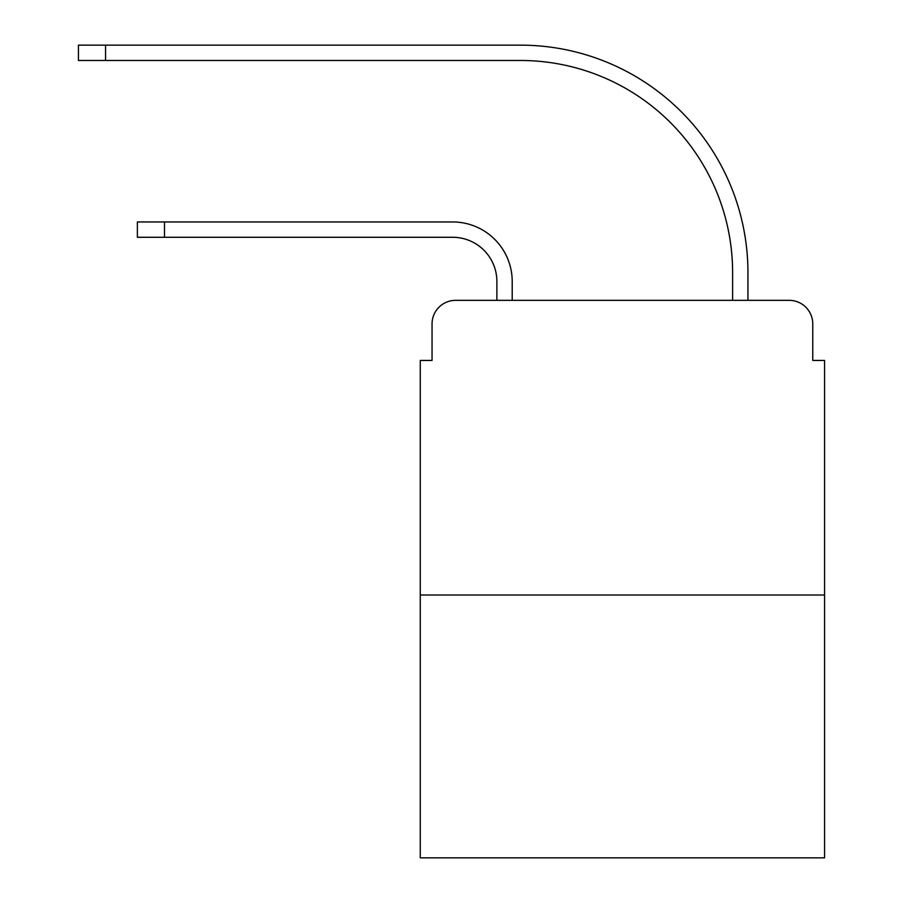 <?xml version="1.0" encoding="UTF-8"?>
<svg xmlns="http://www.w3.org/2000/svg" width="903" height="903" viewBox="0 0 903 903"><rect width="100%" height="100%" fill="white"/><g stroke="black" fill="none" stroke-linecap="round" stroke-linejoin="round"><path stroke-width="1.35" d="M432.052 323.906L432.052 360.444L432.052 323.906A23.568 23.568 0 0 1 455.62 300.338L496.876 300.338L496.876 281.476A44.202 44.202 0 0 0 452.674 237.275A44.202 44.202 0 0 1 496.876 281.476A44.202 44.202 0 0 0 452.674 237.275A44.202 44.202 0 0 1 496.876 281.476A44.202 44.202 0 0 0 452.674 237.275A44.202 44.202 0 0 1 496.876 281.476A44.202 44.202 0 0 0 452.674 237.275A44.202 44.202 0 0 1 496.876 281.476A44.202 44.202 0 0 0 452.674 237.275A44.202 44.202 0 0 1 496.876 281.476A44.202 44.202 0 0 0 452.674 237.275A44.202 44.202 0 0 1 496.876 281.476A44.202 44.202 0 0 0 452.674 237.275A44.202 44.202 0 0 1 496.876 281.476A44.202 44.202 0 0 0 452.674 237.275A44.202 44.202 0 0 1 496.876 281.476A44.202 44.202 0 0 0 452.674 237.275A44.202 44.202 0 0 1 496.876 281.476A44.202 44.202 0 0 0 452.674 237.275A44.202 44.202 0 0 1 496.876 281.476A44.202 44.202 0 0 0 452.674 237.275A44.202 44.202 0 0 1 496.876 281.476M824.552 595.009L420.267 595.009L420.267 857.85L824.552 857.85L824.552 360.444L812.768 360.444L812.768 323.906A23.568 23.568 0 0 0 789.188 300.338L455.62 300.338M420.267 595.009L420.267 360.444L432.052 360.444M512.204 300.338L512.204 281.476L512.204 300.338L512.204 281.476L512.204 300.338L512.204 281.476L512.204 300.338L512.204 281.476L512.204 300.338L512.204 281.476L512.204 300.338L512.204 281.476L512.204 300.338L512.204 281.476L512.204 300.338L512.204 281.476L512.204 300.338L512.204 281.476L512.204 300.338L512.204 281.476L512.204 300.338L512.204 281.476L512.204 300.338L530.467 300.338M714.341 300.338L732.615 300.338L732.615 272.638A212.16 212.16 0 0 0 520.455 60.478A212.16 212.16 0 0 1 732.615 272.638A212.16 212.16 0 0 0 520.455 60.478A212.16 212.16 0 0 1 732.615 272.638A212.16 212.16 0 0 0 520.455 60.478A212.16 212.16 0 0 1 732.615 272.638A212.16 212.16 0 0 0 520.455 60.478A212.16 212.16 0 0 1 732.615 272.638A212.16 212.16 0 0 0 520.455 60.478A212.16 212.16 0 0 1 732.615 272.638A212.16 212.16 0 0 0 520.455 60.478A212.16 212.16 0 0 1 732.615 272.638A212.16 212.16 0 0 0 520.455 60.478A212.16 212.16 0 0 1 732.615 272.638A212.16 212.16 0 0 0 520.455 60.478A212.16 212.16 0 0 1 732.615 272.638A212.16 212.16 0 0 0 520.455 60.478A212.16 212.16 0 0 1 732.615 272.638A212.16 212.16 0 0 0 520.455 60.478A212.16 212.16 0 0 1 732.615 272.638A212.16 212.16 0 0 0 520.455 60.478A212.16 212.16 0 0 1 732.615 272.638M747.944 300.338L747.944 272.638L747.944 300.338L747.944 272.638L747.944 300.338L747.944 272.638L747.944 300.338L747.944 272.638L747.944 300.338L747.944 272.638L747.944 300.338L747.944 272.638L747.944 300.338L747.944 272.638L747.944 300.338L747.944 272.638L747.944 300.338L747.944 272.638L747.944 300.338L747.944 272.638L747.944 300.338L747.944 272.638L747.944 300.338L789.188 300.338M812.768 360.444L812.768 323.906M137.38 221.957L164.493 221.957L164.493 237.275L137.38 237.275L137.38 221.957M164.493 237.275L452.674 237.275M512.204 281.476A59.519 59.519 0 0 0 452.674 221.957L164.493 221.957M78.448 45.15L105.561 45.15L105.561 60.478L78.448 60.478L78.448 45.15M747.944 272.638A227.488 227.488 0 0 0 520.455 45.15L105.561 45.15M105.561 60.478L520.455 60.478"/></g></svg>
